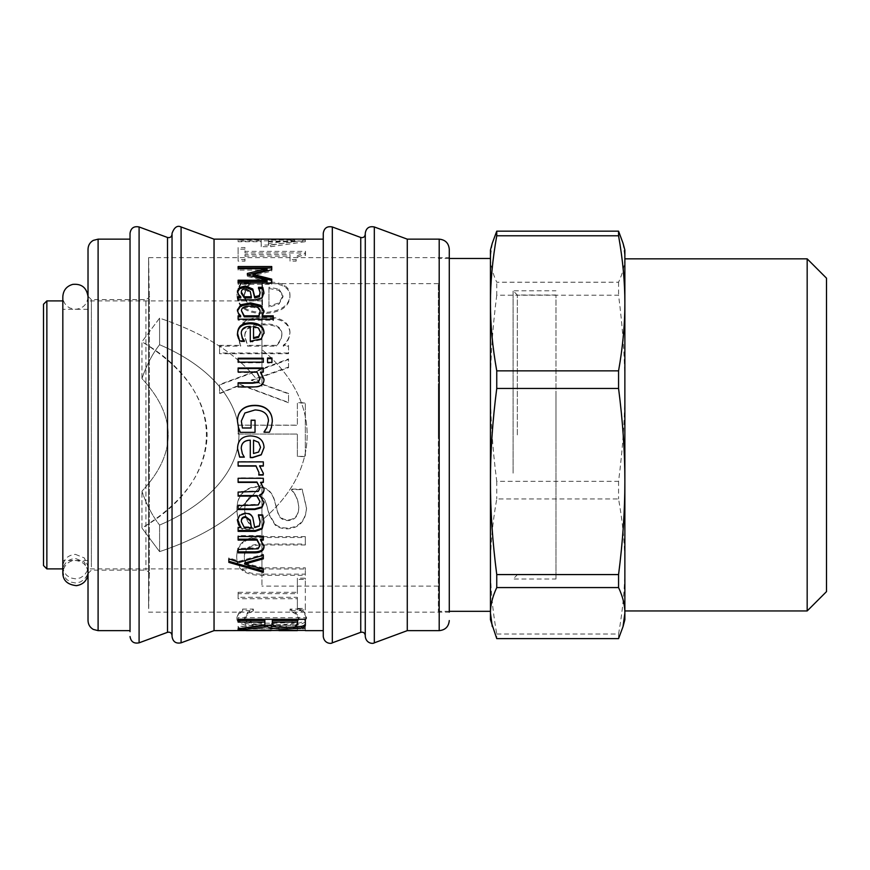 <?xml version="1.0" encoding="UTF-8"?>
<svg xmlns="http://www.w3.org/2000/svg" width="870" height="870" viewBox="0 0 870 870"><rect width="100%" height="100%" fill="white"/><g stroke="black" fill="none" stroke-linecap="round" stroke-linejoin="round"><path stroke-width="0.65" stroke-dasharray="4.35 3.26" d="M159.591 525.067C208.659 504.285 238.815 470.028 238.967 434.902C238.815 399.765 208.659 365.509 159.591 344.727C152.37 353.905 146.486 365.183 141.94 378.548C176.936 416.11 176.936 453.683 141.94 491.245C146.486 504.611 152.37 515.888 159.591 525.067C152.37 515.888 146.486 504.611 141.94 491.245C176.936 453.683 176.936 416.11 141.94 378.548L141.94 341.769C184.473 367.966 206.201 399.004 207.158 434.902C206.201 470.79 184.473 501.838 141.94 528.025L141.94 491.245L141.94 528.025L159.591 551.634L159.591 525.067L159.591 551.634C207.267 535.702 241.381 512.985 261.935 483.481L261.935 568.893L261.935 483.481C241.381 512.985 207.267 535.702 159.591 551.634L141.94 528.025C227.886 478.685 227.886 391.119 141.94 341.769L159.591 318.159C207.267 334.091 241.381 356.809 261.935 386.313L261.935 300.9L261.935 386.313C241.381 356.809 207.267 334.091 159.591 318.159L141.94 341.769L141.94 378.548C146.486 365.183 152.37 353.905 159.591 344.727C208.659 365.509 238.815 399.765 238.967 434.902C238.815 470.028 208.659 504.285 159.591 525.067M88.022 434.902L88.022 300.9L88.022 434.902M159.591 318.159L159.591 344.727L159.591 318.159M261.935 520.184L261.935 483.481L261.935 520.184C322.237 470.246 322.237 399.547 261.935 349.62C322.237 399.547 322.237 470.246 261.935 520.184L261.935 586.119L261.935 520.184M261.935 386.313L261.935 283.674L261.935 386.313M438.36 434.902L438.36 283.674L438.36 434.902M438.36 388.074L438.36 611.327L438.36 388.074M490.452 388.074L490.452 611.327L490.452 388.074M490.452 250.071L490.452 619.723M492.289 243.198L490.452 256.693C490.408 264.687 492.507 273.191 496.748 282.217L618.57 282.217C622.8 273.191 624.91 264.687 624.867 256.693L623.029 243.198M496.748 295.213C492.507 328.131 490.408 359.147 490.452 388.281C490.408 417.415 492.507 448.431 496.748 481.338L618.57 481.338C622.8 448.431 624.91 417.415 624.867 388.281C624.91 359.147 622.8 328.131 618.57 295.213L496.748 295.213L496.748 282.217M496.748 634.012L618.57 634.012C622.8 610.131 624.91 587.62 624.867 566.479C624.91 545.338 622.8 522.826 618.57 498.945L496.748 498.945C492.507 522.826 490.408 545.338 490.452 566.479C490.408 587.62 492.507 610.131 496.748 634.012L496.748 638.623M496.748 481.338L496.748 498.945M618.57 634.012L618.57 638.623M618.57 282.217L618.57 295.213M624.867 250.071L624.867 619.723M624.867 388.172L624.867 610.947L624.867 388.172M807.175 610.947L807.175 258.847M826.5 278.172L826.5 591.622M618.57 481.338L618.57 498.945M62.825 434.902L62.825 300.9L62.825 434.902M46.86 300.9L46.86 568.893M43.5 565.533L43.5 304.261M517.335 434.902L517.335 295.017L517.335 434.902M555.973 434.902L555.973 295.017L555.973 434.902M513.104 473.149L513.104 290.787L513.104 473.149M555.973 396.655L555.973 579.007L555.973 396.655M62.825 570.709L63.782 575.396L66.522 579.366L70.6 582.019L75.429 582.954L80.247 582.019L84.336 579.366L87.065 575.396L88.022 570.709L84.336 562.053L75.429 558.464C67.773 559.203 63.575 563.292 62.825 570.709L62.825 573.102C63.749 562.596 72.71 559.867 75.429 560.497C83.074 561.248 87.283 565.446 88.022 573.102L88.022 296.692C87.283 304.348 83.074 308.556 75.429 309.296L70.002 308.067C65.424 305.664 63.031 301.868 62.825 296.692M75.429 554.364L84.336 557.953L88.022 566.598L87.065 571.296L84.336 575.266L80.247 577.908L75.429 578.844L70.6 577.908L66.522 575.266L63.782 571.296L62.825 566.609C63.575 559.182 67.773 555.103 75.429 554.364M260.532 539.193L264.023 546.001M238.119 540.096L238.119 535.615L263.327 535.615L263.327 540.096M238.119 552.863L238.119 548.459L258.129 547.806L260.01 544.598M264.045 545.512L264.045 546.469M263.327 535.615L263.327 536.486M238.119 535.615L238.119 536.486M238.119 548.459L238.119 549.448M241.327 520.956L244.329 527.622M244.329 526.828L251.321 526.828M238.119 531.342L238.119 526.828L240.783 526.828M258.673 515.247L258.455 514.551L262.783 514.551L263.925 521.869M237.412 520.042L239.642 514.725L245.416 512.702C248.907 512.658 251.365 514.039 252.789 516.867L254.703 526.828L259.325 525.328L260.173 521.434M238.119 526.828L238.119 527.622M263.936 521.456L263.936 522.207M262.783 514.551L262.783 515.247M254.703 526.828L254.703 527.622M252.789 516.867L252.789 517.574M239.642 514.725L239.642 515.421M237.412 519.597L237.412 520.325M258.814 474.715L258.977 472.279M259.575 465.82L263.327 473.269M238.119 466.092L238.119 461.655L263.327 461.655L263.327 466.092M253.529 440.166L253.529 453.509M253.529 453.346L258.597 452.063M258.597 451.921L260.554 447.213M237.543 448.539L237.543 448.474C237.717 440.296 242.067 436.109 250.593 435.903C259.173 436.316 263.664 440.166 264.045 447.452L264.045 447.506M241.251 448.42L242.36 453.531L244.296 457.163M250.288 457.62L250.288 440.166M264.034 379.527L264.045 379.755C263.958 384.627 260.772 387.139 254.486 387.313L238.119 387.313L238.119 382.789M263.327 367.977L263.327 372.534L260.532 372.534M260.01 378.7L256.954 372.534L238.119 372.534L238.119 367.977M263.327 372.534L263.327 371.99M238.119 372.534L238.119 371.99M256.954 372.534L256.954 371.99M263.327 358.233L263.327 362.779L238.119 362.779L238.119 358.233M238.119 362.779L238.119 362.159M263.327 362.779L263.327 362.159M260.554 333.221L258.564 329.001L253.529 327.294L253.529 338.517M253.529 327.294L253.529 326.359M258.564 329.001L258.564 328.088M243.785 340.888L244.296 341.692L239.663 341.692L237.553 333.895M264.034 333.003L261.239 339.67L250.288 342.095L250.288 327.294C244.35 327.403 241.338 329.719 241.251 334.265M237.543 334.308L237.543 333.438M239.663 341.692L239.663 340.888M250.288 327.294L250.288 326.359M250.288 342.095L250.288 341.301M261.239 339.67L261.239 338.843M264.045 333.428L264.045 332.547M260.141 312.537C260.054 309.1 256.878 307.338 250.614 307.251C244.579 307.164 241.523 308.665 241.436 311.764M273.213 315.821L273.213 320.203L238.119 320.203L238.119 315.821M264.023 311.525L262.327 316.843M240.675 316.843L238.304 314.179L237.423 310.514M238.119 320.203L238.119 319.214M273.213 320.203L273.213 319.214M264.045 311.993L264.045 310.927M237.412 311.014L237.412 309.938M238.304 314.179L238.304 313.135M251.321 297.931L250.288 292.722L245.71 290.123C242.795 290.134 241.338 291.2 241.327 293.331M263.914 293.157L262.055 298.986L255.356 300.944L238.119 300.944L238.119 296.746M260.173 293.701L258.455 288.742L259.097 288.579M240.783 297.931L238.63 295.789L237.434 291.82M238.119 300.944L238.119 299.791M263.936 293.712L263.936 292.494M237.412 292.298L237.412 291.058M238.63 295.789L238.63 294.582M244.981 249.168L238.119 249.168L238.119 261.141L244.981 261.141L244.981 256.095L290.025 256.095L290.025 261.141L296.17 261.141C295.669 257.357 298.791 255.465 305.544 255.454L305.544 252.942L244.981 252.942L244.981 247.558L238.119 247.558L238.119 259.641L244.981 259.641L244.981 254.551L290.025 254.551L290.025 259.641L296.17 259.641C295.669 255.823 298.791 253.909 305.544 253.899L305.544 251.365L244.981 251.365L244.981 247.558M238.119 249.168L238.119 247.558M244.981 252.942L244.981 251.365M305.544 252.942L305.544 251.365M305.544 255.454L305.544 253.899M296.17 261.141L296.17 259.641M290.025 261.141L290.025 259.641M290.025 256.095L290.025 254.551M244.981 256.095L244.981 254.551M244.981 261.141L244.981 259.641M238.119 261.141L238.119 259.641M268.939 288.481L279.074 290.373L282.989 296.855L279.02 304.054L268.939 307.11L268.939 287.209L279.074 289.123L282.989 295.659L279.02 302.923L268.939 306.001L268.939 287.209M268.939 307.11L268.939 306.001M279.074 290.373L279.074 289.123M282.989 296.855L282.989 295.659M279.02 304.054L279.02 302.923M238.391 288.699L236.966 295.082C237.314 306.882 246.014 313.069 263.055 313.657C280.238 312.787 289.199 307.077 289.971 296.507C290.025 292.233 288.155 288.981 284.359 286.763C280.705 284.425 274.953 283.239 267.09 283.228L262.457 283.228L262.457 307.11C250.593 306.751 244.557 302.76 244.383 295.158L246.612 288.231L250.473 283.805L241.218 283.805L238.391 288.699L238.391 287.426L236.966 293.864C237.314 305.772 246.014 312.015 263.055 312.602C280.238 311.732 289.199 305.968 289.971 295.311C290.025 290.993 288.155 287.72 284.359 285.48C280.705 283.12 274.953 281.934 267.09 281.913L262.457 281.913L262.457 306.001C250.593 305.642 244.557 301.618 244.383 293.94L246.612 286.959L250.473 282.489L241.218 282.489L238.391 287.426M236.966 295.082L236.966 293.864M241.218 283.805L241.218 282.489M250.473 283.805L250.473 282.489M250.473 284.109L250.473 282.804M246.612 288.231L246.612 286.959M244.383 295.158L244.383 293.94M262.457 307.11L262.457 306.001M262.457 283.228L262.457 281.913M284.359 286.763L284.359 285.48M289.971 296.507L289.971 295.311M281.902 334.591C281.673 338.713 279.759 342.562 276.181 346.14L247.537 346.14L244.764 336.483C244.905 328.871 251.223 325.01 263.719 324.88C275.551 324.651 281.619 327.881 281.902 334.591L281.902 333.721C281.673 337.875 279.759 341.758 276.181 345.368L247.537 345.368L244.764 335.635C244.905 327.957 251.223 324.053 263.719 323.923C275.551 323.694 281.619 326.957 281.902 333.721M244.764 336.483L244.764 335.635M276.181 346.14L276.181 345.368M247.537 346.14L247.537 345.368M289.971 332.84C289.242 322.987 280.814 317.985 264.697 317.833C247.08 318.431 237.901 324.249 237.129 335.276L240.675 346.14L219.544 346.14L219.544 353.709L288.546 353.709L288.546 346.14L283.261 346.14C287.426 342.388 289.656 337.951 289.971 332.84L289.971 331.948C289.242 322.02 280.814 316.974 264.697 316.81C247.08 317.419 237.901 323.292 237.129 334.417L240.675 345.368L219.544 345.368L219.544 353.002L288.546 353.002L288.546 345.368L283.261 345.368C287.426 341.584 289.656 337.114 289.971 331.948M283.261 346.14L283.261 345.368M288.546 346.14L288.546 345.368M288.546 353.709L288.546 353.002M219.544 353.709L219.544 353.002M219.544 346.14L219.544 345.368M240.675 346.14L240.675 345.368M237.129 335.276L237.129 334.417M238.119 425.223L238.119 434.076L297.377 434.076L297.377 456.38L305.326 456.38L305.326 403.006L297.377 403.006L297.377 425.223L238.119 425.223L238.119 434.065L297.377 434.065L297.377 456.565L305.326 456.565L305.326 402.734L297.377 402.734L297.377 425.136L238.119 425.136M242.904 541.977C238.728 545.327 236.662 550.101 236.694 556.332C236.694 562.335 238.771 566.772 242.904 569.622C247.265 572.797 254.094 574.309 263.382 574.135L305.326 574.135L305.326 567.816L263.382 567.816C257.455 567.947 252.931 567.24 249.82 565.717C246.177 564.01 244.339 560.878 244.329 556.332C244.339 551.83 246.177 548.513 249.82 546.404C252.963 544.696 257.411 543.913 263.164 544.044L305.326 544.044L305.326 536.616L263.382 536.616C254.16 536.409 247.341 538.204 242.904 541.977L242.904 542.913C238.728 546.273 236.662 551.101 236.694 557.376C236.694 563.445 238.771 567.914 242.904 570.785C247.265 573.993 254.094 575.516 263.382 575.342L305.326 575.342L305.326 568.969L263.382 568.969C257.455 569.1 252.931 568.393 249.82 566.848C246.177 565.13 244.339 561.976 244.329 557.376C244.339 552.841 246.177 549.503 249.82 547.361C252.963 545.653 257.411 544.859 263.164 544.99L305.326 544.99L305.326 537.497L263.382 537.497C254.16 537.29 247.341 539.096 242.904 542.913M236.694 556.332L236.694 557.376M305.326 536.616L305.326 537.497M305.326 544.044L305.326 544.99M244.329 556.332L244.329 557.376M305.326 567.816L305.326 568.969M305.326 574.135L305.326 575.342M238.88 612.806L236.912 617.221C236.912 620.147 239.859 622.213 245.742 623.442C251.626 624.66 260.26 625.269 271.668 625.247C282.739 625.269 291.276 624.682 297.268 623.453C303.369 622.268 306.447 620.169 306.523 617.167L304.783 612.806L300.857 609.087L290.08 609.087L295.68 612.556L298.899 617.178C298.845 619.157 296.539 620.658 291.983 621.713C287.241 622.724 280.466 623.225 271.668 623.235C262.566 623.214 255.802 622.692 251.354 621.648C246.906 620.614 244.666 619.125 244.655 617.178L247.972 612.36L253.366 609.087L242.686 609.087L238.88 612.806L236.912 618.798C236.912 621.745 239.859 623.833 245.742 625.073L271.668 626.889L297.268 625.084C303.369 623.888 306.447 621.778 306.523 618.744L304.783 614.35L300.857 610.599L290.08 610.599L295.68 614.089L298.899 618.766C298.845 620.745 296.539 622.268 291.983 623.322C287.241 624.345 280.466 624.856 271.668 624.856C262.566 624.845 255.802 624.323 251.354 623.268C246.906 622.224 244.666 620.723 244.655 618.766L247.972 613.894L253.366 610.599L242.686 610.599L238.88 614.35M236.912 617.221L236.912 618.798M242.686 609.087L242.686 610.599M253.366 609.087L253.366 610.599M253.366 609.37L253.366 610.881M247.972 612.36L247.972 613.894M244.655 617.178L244.655 618.766M291.983 621.713L291.983 623.322M298.899 617.178L298.899 618.766M290.08 609.402L290.08 610.914M290.08 609.087L290.08 610.599M300.857 609.087L300.857 610.599M304.783 612.806L304.783 614.35M306.523 617.167L306.523 618.744M272.321 620.484L272.321 622.605L275.801 625.302L286.371 625.998L295.3 625.215L295.3 626.868M275.801 625.302L275.801 626.944M295.3 625.215L297.594 622.866L297.594 624.486M297.594 622.866L297.594 620.484M272.321 622.605L272.321 624.236M248.08 627.607L238.119 628.39L238.119 627.172L264.861 623.192L264.861 620.484M293.331 627.27L276.127 627.009M238.119 617.7L238.119 619.288L238.119 617.7L305.326 617.7L305.326 624.366M238.119 628.39L238.119 630.065M305.326 617.7L305.326 619.288M238.119 620.484L238.119 622.093M264.861 623.192L264.861 624.823M238.119 627.172L238.119 628.836M238.119 626.313L238.119 628.727L305.326 628.727L278.965 628.966L278.965 626.661L271.016 626.661L271.016 628.956L246.069 628.966L246.069 626.313L238.119 626.313L238.119 630.641M246.069 630.402L246.069 628.956L238.119 628.727L238.119 630.402M278.965 630.402L278.965 628.956L271.016 628.956L271.016 630.402M305.326 626.313L305.326 630.402L305.326 626.313L297.377 626.313L297.377 630.402M246.069 626.313L246.069 627.966L238.119 627.966M246.069 630.641L246.069 627.966M271.016 626.661L271.016 630.641M278.965 626.661L278.965 628.325L271.016 628.325M278.965 630.641L278.965 628.325M297.377 626.313L297.377 630.641M305.326 627.966L297.377 627.966M238.119 592.296L238.119 597.309L297.377 597.309L297.377 608.445L305.326 608.445L305.326 578.202L297.377 578.202L297.377 592.296L238.119 592.296L238.119 598.712L297.377 598.712L297.377 609.946L305.326 609.946L305.326 579.442L297.377 579.442L297.377 593.655L238.119 593.655M238.119 597.309L238.119 598.712M297.377 592.296L297.377 593.655M297.377 578.202L297.377 579.442M305.326 578.202L305.326 579.442M305.326 608.445L305.326 609.946M297.377 608.445L297.377 609.946M297.377 597.309L297.377 598.712M243.013 492.431C239.022 496.139 236.988 501.588 236.912 508.787C237.205 517.182 238.945 523.751 242.143 528.492L253.366 528.492L253.366 527.927C247.7 522.348 244.796 516.171 244.655 509.385C245.014 500.206 248.755 495.563 255.867 495.465C261.152 495.378 264.589 497.955 266.166 503.208L269.211 514.333L275.148 524.251C278.074 526.741 282.119 528.014 287.296 528.068C299.149 527.361 305.566 520.608 306.523 507.83L302.162 489.125L291.493 489.125L291.493 489.745C295.887 494.258 298.312 500.098 298.791 507.286C298.421 515.279 294.908 519.477 288.22 519.868C282.663 519.803 279.183 517.171 277.769 511.962L274.224 499.249C271.342 490.713 265.687 486.504 257.292 486.624C251.658 486.732 246.906 488.668 243.013 492.431L243.013 492.931C239.022 496.672 236.988 502.164 236.912 509.418C237.205 517.9 238.945 524.523 242.143 529.308L253.366 529.308L253.366 528.732C247.7 523.109 244.796 516.878 244.655 510.027C245.014 500.772 248.755 496.096 255.867 495.987C261.152 495.9 264.589 498.499 266.166 503.795L269.211 515.029L275.148 525.023C278.074 527.535 282.119 528.819 287.296 528.873C299.149 528.155 305.566 521.358 306.523 508.461L302.162 489.592L291.493 489.592L291.493 490.212C295.887 494.769 298.312 500.663 298.791 507.906C298.421 515.975 294.908 520.206 288.22 520.597C282.663 520.543 279.183 517.889 277.769 512.637L274.224 499.804C271.342 491.202 265.687 486.95 257.292 487.069C251.658 487.189 246.906 489.136 243.013 492.931M236.912 508.787L236.912 509.418M298.791 507.286L298.791 507.906M306.523 507.83L306.523 508.461M275.148 524.251L275.148 525.023M269.211 514.333L269.211 515.029M244.655 509.385L244.655 510.027M253.366 527.927L253.366 528.732M253.366 528.492L253.366 529.308M242.143 528.492L242.143 529.308M288.546 367.673L288.546 359.538L219.544 384.964L219.544 393.729L240.566 385.019L288.546 402.745L288.546 393.827L251.191 380.592L288.546 367.673L288.546 358.886L219.544 384.529L219.544 393.37L240.566 384.583L288.546 402.462L288.546 393.479L251.191 380.125L288.546 367.096M288.546 359.538L288.546 358.886M268.449 241.708L294.702 241.708L268.449 245.122L268.449 240.044L294.702 240.044L268.449 243.48L268.449 240.044M268.449 245.122L268.449 243.48M294.702 241.708L294.702 240.044M268.449 240.838L238.119 241.088L238.119 241.708L261.207 241.708L261.207 246.71L270.69 246.71L305.326 241.675L305.326 241.088L268.449 241.088L268.449 239.163L238.119 239.402L238.119 240.044L261.207 240.044L261.207 245.09L270.69 245.09L305.326 240L305.326 239.402L268.449 239.163M261.207 240.838L261.207 239.163M268.449 241.088L268.449 239.402M305.326 241.088L305.326 239.402M305.326 241.675L305.326 240M270.69 246.71L270.69 245.09M261.207 246.71L261.207 245.09M261.207 241.708L261.207 240.044M238.119 241.708L238.119 240.044M238.119 241.088L238.119 239.402M261.207 241.088L261.207 239.402M271.723 279.15L271.723 284.294L238.119 284.294L238.119 280.205M271.723 266.524L271.723 271.135L253.007 275.746M267.068 270.113L238.119 270.113L238.119 266.524M267.068 281.543L247.374 276.366L247.374 273.441M238.119 284.294L238.119 282.989M271.723 284.294L271.723 282.989M271.723 271.135L271.723 269.722M238.119 270.113L238.119 268.689M247.374 276.366L247.374 274.996M271.94 357.983L271.94 363.062L267.525 363.062L267.525 357.983M267.525 363.062L267.525 362.431M271.94 363.062L271.94 362.431M255.03 420.188L255.03 432.39L240.348 432.39L238.445 427.485L237.466 421.276M251.104 428.018L251.104 420.188M268.449 420.852C268.047 414.087 263.588 410.531 255.084 410.161L244.894 413.185L241.327 421.178M272.321 421.308L271.397 427.54L269.428 432.26L264.045 431.857M238.119 507.471L238.119 504.991L258.238 504.339L260.01 501.044M259.684 494.845L264.034 502.371M260.554 482.002L264.034 488.842M238.119 482.415L238.119 477.902L263.327 477.902L263.327 482.415M238.119 496.139L238.119 491.604L258.238 490.93L260.01 487.559M238.119 504.991L238.119 505.6M238.119 508.906L238.119 509.548M264.045 502.066L264.045 502.642M258.238 504.339L258.238 504.937M244.655 562.988L263.327 568.012L263.327 572.34M228.832 562.368L228.832 557.811L239.337 561.248L263.327 554.233L263.327 558.834M263.327 568.012L263.327 569.165M263.327 554.233L263.327 555.267M239.337 561.248L239.337 562.346M228.832 557.811L228.832 558.877M323.259 625.943L323.259 239.152L323.259 625.943M214.042 239.152L214.042 630.641M88.022 570.187L88.022 296.278L88.022 570.187M91.383 566.914L91.383 299.639L91.383 566.914M88.022 249.233L88.022 620.571M148.618 607.912L148.618 257.629L148.618 607.912M407.28 239.152L407.28 630.641M365.269 233.269L365.269 636.525M365.269 635.47L365.269 630.652M323.259 233.269L323.259 636.525M172.042 233.269L172.042 636.525M172.042 635.47L172.042 630.652M130.032 233.269L130.032 631.685M130.032 625.954L130.032 239.152L130.032 625.954M449.279 607.912L449.279 257.629L449.279 607.912M88.022 573.515L91.383 570.154L145.932 570.154C149.053 572.036 150.173 573.156 149.292 573.515L149.292 296.213L148.618 257.629L449.279 257.629L449.279 612.165L148.618 612.165L149.292 573.58L149.292 296.278C150.173 296.637 149.053 297.757 145.932 299.639L145.932 570.154L145.932 299.639L91.383 299.639L88.022 296.278M258.129 547.806L258.129 548.785M252.496 548.459L252.496 549.448M259.325 525.328L259.325 526.111M255.519 526.828L255.519 527.622M245.416 512.702L245.416 513.376M238.249 338.376L238.249 337.538M252.604 342.095L252.604 341.301M250.614 307.251L250.614 306.142M250.288 292.722L250.288 291.493M245.71 290.123L245.71 288.862M255.356 300.944L255.356 299.791M262.055 298.986L262.055 297.812M267.09 283.228L267.09 281.913M263.055 313.657L263.055 312.602M263.719 324.88L263.719 323.923M264.697 317.833L264.697 316.81M263.382 536.616L263.382 537.497M263.164 544.044L263.164 544.99M249.82 546.404L249.82 547.361M249.82 565.717L249.82 566.848M263.382 567.816L263.382 568.969M263.382 574.135L263.382 575.342M242.904 569.622L242.904 570.785M251.354 621.648L251.354 623.268M271.668 623.235L271.668 624.856M295.68 612.556L295.68 614.089M297.268 623.453L297.268 625.084M271.668 625.247L271.668 626.889M245.742 623.442L245.742 625.073M286.371 625.998L286.371 627.651M274.224 499.249L274.224 499.804M277.769 511.962L277.769 512.637M288.22 519.868L288.22 520.597M287.296 528.068L287.296 528.873M266.166 503.208L266.166 503.795M252.713 504.991L252.713 505.6M374.317 226.961L374.317 642.832M360.745 237.477L360.745 632.316M332.318 226.961L332.318 642.832M181.09 226.961L181.09 642.832M167.518 237.477L167.518 632.316M139.091 226.961L139.091 642.832M98.103 239.152L98.103 630.652M439.198 239.152L439.198 630.641M261.935 300.9L88.022 300.9M261.935 568.893L88.022 568.893M438.36 283.674L261.935 283.674M438.36 586.119L261.935 586.119M449.279 258.466L438.36 258.466M449.279 611.327L438.36 611.327M88.022 309.296L62.825 309.296M88.022 560.497L62.825 560.497M555.973 295.017L517.335 295.017L513.104 290.787L555.973 290.787M555.973 574.776L517.335 574.776L513.104 579.007L555.973 579.007M88.022 570.709L88.022 573.102M62.825 566.609L62.825 300.9M88.022 566.609L88.022 296.692"/><path stroke-width="1.3" d="M623.029 626.596L624.867 619.723L624.867 613.1L623.029 626.596L618.57 638.623L496.748 638.623L490.452 619.723L490.452 250.071L492.289 243.198L496.748 231.17L496.748 235.781L618.57 235.781C622.8 259.662 624.91 282.174 624.867 303.315C624.91 324.456 622.8 346.967 618.57 370.848L496.748 370.848C492.507 346.967 490.408 324.456 490.452 303.315C490.408 282.174 492.507 259.662 496.748 235.781M496.748 574.581C492.507 541.673 490.408 510.646 490.452 481.512C490.408 452.378 492.507 421.363 496.748 388.455L618.57 388.455C622.8 421.363 624.91 452.378 624.867 481.512C624.91 510.646 622.8 541.673 618.57 574.581L496.748 574.581L496.748 587.576L618.57 587.576L618.57 574.581M492.289 626.596L490.452 613.1C490.408 605.107 492.507 596.602 496.748 587.576M496.748 388.455L496.748 370.848M618.57 587.576C622.8 596.602 624.91 605.107 624.867 613.1L624.867 250.071L623.029 243.198L618.57 231.17L496.748 231.17M618.57 388.455L618.57 370.848M618.57 235.781L618.57 231.17M807.175 610.947L826.5 591.622L826.5 278.172L807.175 258.847L807.175 610.947L624.867 610.947M62.825 568.893L46.86 568.893L46.86 300.9L62.825 300.9L62.825 296.692L62.825 573.102C62.955 580.475 67.501 584.662 76.44 585.662C83.553 584.466 87.413 580.279 88.022 573.102L88.022 573.102M46.86 300.9L43.5 304.261L43.5 565.533L46.86 568.893M264.045 545.512C263.958 549.633 260.772 551.743 254.486 551.852L238.119 551.852M263.327 539.193L260.532 539.193L260.532 540.096L264.045 546.469C263.958 550.623 260.772 552.754 254.486 552.863L238.119 552.863L238.119 548.459M238.119 549.448L258.129 548.785L260.01 545.544L256.954 539.193L238.119 539.193M256.954 539.193L256.954 540.096L238.119 540.096L238.119 536.486L263.327 536.486L263.327 540.096L260.532 540.096M260.01 545.544L256.954 540.096M241.327 521.696L244.329 527.622L251.321 527.622L250.288 520.891L245.71 517.378C242.795 517.411 241.338 518.857 241.327 521.696L241.327 520.956C241.338 518.139 242.795 516.704 245.71 516.671L245.71 517.378M245.71 516.671L250.288 520.151L251.321 527.622M263.936 521.456L262.055 528.133L255.356 530.515L238.119 530.515M258.455 515.247L262.783 515.247L263.936 522.207L262.055 528.938L255.356 531.342L238.119 531.342L238.119 527.622L240.783 527.622L240.783 526.828L238.63 524.131L238.63 524.904L237.412 520.325L239.642 515.421L245.416 513.376C248.907 513.322 251.365 514.725 252.789 517.574L254.703 527.622L259.325 526.111L260.173 521.434L258.455 514.779M238.63 524.131L237.412 519.597M260.173 522.185L258.455 515.464M240.783 527.622L238.63 524.904M263.327 473.052L263.197 474.715L258.781 474.715M263.327 465.82L259.575 465.82L263.327 473.378L263.197 475.063L258.781 475.063L258.977 472.606L256.008 466.092L238.119 466.092L238.119 461.883L263.327 461.883L263.327 466.092L259.575 466.092M258.977 472.606L256.008 465.82L238.119 465.82M253.529 440.22L253.529 453.509L258.597 452.063L260.554 447.31L258.564 442.286L253.529 440.166L258.564 442.286M258.564 442.221L260.554 447.31M244.296 456.967L239.663 456.967L237.543 448.474M250.288 440.22L250.288 440.166C244.35 440.329 241.338 443.08 241.251 448.42L242.36 453.694L244.296 457.163L239.663 457.163L237.543 448.594C237.717 440.34 242.067 436.12 250.593 435.913C259.173 436.338 263.664 440.22 264.045 447.561L261.239 454.836L252.604 457.62L250.288 457.62L250.288 440.22C244.35 440.383 241.338 443.156 241.251 448.539M264.045 447.452L261.239 454.662L252.604 457.424L250.288 457.424M238.119 383.235L252.496 383.235L258.129 382.463L260.01 378.7L256.954 371.99L238.119 371.99L238.119 367.977L263.327 367.977L263.327 371.99L260.532 372.534L264.045 379.755M238.119 368.554L263.327 368.554M260.532 371.99L264.045 379.287C263.958 384.192 260.772 386.726 254.486 386.9L238.119 386.9L238.119 382.789L252.496 382.789L258.129 382.006L260.01 378.211M238.119 358.886L263.327 358.886L263.327 359.538M263.327 362.159L238.119 362.159L238.119 358.233L263.327 358.233L263.327 362.159M258.597 336.429L258.597 337.277L253.529 338.517L253.529 337.68L258.597 336.429L260.554 332.34L258.564 328.088L253.529 326.359L253.529 337.68M258.597 337.277L260.554 332.34M244.296 340.888L239.663 340.888L237.543 333.438C237.717 326.457 242.067 322.911 250.593 322.803C259.173 323.096 263.664 326.348 264.045 332.547L261.239 338.843L250.288 341.301L250.288 326.359C244.35 326.467 241.338 328.816 241.251 333.384L242.36 338.68L244.296 341.486M237.543 334.308C237.717 327.381 242.067 323.868 250.593 323.771C259.173 324.064 263.664 327.283 264.045 333.428M242.36 338.68L242.36 337.843L244.296 340.67M241.251 333.384L242.36 337.843M241.436 310.699L244.242 316.843L244.242 315.821L258.814 315.821L260.141 311.482C260.054 308.013 256.878 306.229 250.614 306.142C244.579 306.055 241.523 307.567 241.436 310.699L244.242 315.821M244.242 316.843L258.814 316.843L258.814 315.821M258.814 316.843L260.141 311.482M273.213 316.843L262.327 316.843L262.327 315.821L273.213 315.821L273.213 320.203M237.412 311.014L240.783 305.914L250.538 304.011L260.532 306.381L264.045 311.993M238.119 316.843L240.675 316.843L240.675 315.821L238.304 313.135L237.412 309.938L240.783 304.794L250.538 302.88L260.532 305.261L264.045 310.927L262.327 315.821M273.213 319.214L238.119 319.214L238.119 315.821L240.675 315.821M260.532 306.381L260.532 305.261M241.327 292.103L241.327 293.331L244.329 297.931L244.329 296.746L251.321 296.746L250.288 291.493L245.71 288.862C242.795 288.883 241.338 289.96 241.327 292.103L244.329 296.746M244.329 297.931L251.321 297.931L251.321 296.746M238.119 297.931L240.783 297.931L240.783 296.746L238.63 294.582L237.412 291.058L239.642 287.448L245.416 285.98L252.789 289.014L254.703 296.746L259.325 295.539L260.173 292.472L258.455 287.317L262.783 287.317L263.936 292.494L262.055 297.812L255.356 299.791L238.119 299.791L238.119 296.746L240.783 296.746M258.455 288.579L262.783 288.579L263.936 293.712M237.412 292.298L239.642 288.709L245.416 287.263L252.789 290.265L254.703 297.931L259.325 296.735L260.173 292.472M262.783 288.579L262.783 287.317M254.703 297.931L254.703 296.746M252.789 290.265L252.789 289.014M239.642 288.709L239.642 287.448M275.801 626.944L286.371 627.651L295.3 626.868L297.594 624.486L297.594 622.093L272.321 622.093L272.321 624.236L275.801 626.944M272.321 622.093L272.321 620.484L297.594 620.484L297.594 622.093M276.127 627.009L267.362 625.139L248.08 627.607M305.326 622.746C305.674 624.475 304.489 625.65 301.781 626.28L293.331 627.27M264.861 622.093L264.861 620.484L238.119 620.484L238.119 619.288L305.326 619.288L305.326 624.366C305.674 626.106 304.489 627.303 301.781 627.933L287.078 629.053C277.204 629.13 270.635 628.368 267.362 626.791L238.119 630.065L238.119 628.836L264.861 624.823L264.861 622.093L238.119 622.093L238.119 619.288M267.362 625.139L267.362 626.791M323.259 239.152L214.042 239.152L214.042 630.641L305.326 630.402M271.016 630.402L246.069 630.402M271.016 630.641L246.069 630.641M297.377 630.402L278.965 630.402M297.377 630.641L278.965 630.641M238.119 281.543L267.068 281.543L267.068 280.205L247.374 274.996L267.068 270.113L267.068 268.689L238.119 268.689L238.119 266.524L271.723 266.524L271.723 269.722L253.007 274.365L253.007 275.746L271.723 280.488M238.119 267.971L271.723 267.971M253.007 274.365L271.723 279.15L271.723 282.989L238.119 282.989L238.119 280.205L267.068 280.205M247.374 274.996L247.374 273.441L267.068 268.689M267.525 358.636L271.94 358.636M271.94 362.431L267.525 362.431L267.525 357.983L271.94 357.983L271.94 362.431M251.104 420.308L255.03 420.308M241.327 421.058L242.415 428.018L251.104 428.018L251.104 420.188L255.03 420.188L255.03 432.368L240.348 432.368L238.445 427.42L237.466 421.221C237.456 416.404 238.913 412.554 241.849 409.672C244.851 406.823 249.211 405.376 254.943 405.333C260.38 405.387 264.643 406.845 267.721 409.705C270.722 412.532 272.256 416.371 272.321 421.243L271.397 427.474L269.428 432.238L264.045 432.238L266.873 427.605L268.449 420.732C268.047 413.913 263.588 410.314 255.084 409.944L244.894 413L241.327 421.058L242.415 427.964L251.104 427.964M264.045 431.879L266.873 427.67L268.449 420.732M237.466 421.341C237.456 416.556 238.913 412.75 241.849 409.89C244.851 407.062 249.211 405.627 254.943 405.594C260.38 405.637 264.643 407.084 267.721 409.922C270.722 412.717 272.256 416.534 272.321 421.363M264.045 502.066L261.892 506.949L254.725 508.906L238.119 508.906L238.119 507.471M264.045 488.603C264.132 491.539 262.675 493.616 259.684 494.845L264.045 502.642L261.892 507.58L254.725 509.548L238.119 509.548L238.119 505.6L258.238 504.937L260.01 501.62L256.878 496.063L238.119 496.139L238.119 492.094L258.238 491.409L260.01 488.016L256.954 482.415L238.119 482.415L238.119 478.282L263.327 478.282L263.327 482.415L260.554 482.415L264.045 489.06C264.132 492.028 262.675 494.127 259.684 495.367M263.327 482.002L260.554 482.415M260.01 488.016L256.954 482.002L238.119 482.002M260.01 501.62L256.878 495.541L238.119 495.617M261.892 506.949L261.892 507.58M263.327 557.768L244.655 562.988L244.655 564.097L263.327 569.165L263.327 572.34L228.832 562.368L228.832 558.877L239.337 562.346L263.327 555.267L263.327 558.834L244.655 564.097M263.327 571.166L228.832 561.27M88.022 620.571L88.022 249.233C88.164 245.34 89.904 242.393 93.253 240.392L98.103 239.152L98.103 630.652L93.253 629.401C89.904 627.4 88.164 624.464 88.022 620.571M449.279 612.165L449.279 249.233C448.681 243.111 445.32 239.75 439.198 239.152L439.198 630.641L407.28 630.641L407.28 239.152L374.317 226.961C369.141 225.95 366.118 228.049 365.269 233.269L365.269 636.525C366.216 643.767 373.208 643.974 374.317 642.832L374.317 226.961M365.269 630.652L365.269 635.47C364.824 632.838 363.312 631.794 360.745 632.316L360.745 237.477C363.312 237.999 364.824 236.955 365.269 234.324M323.259 636.525L323.259 233.269C324.108 228.049 327.131 225.95 332.318 226.961L332.318 642.832C331.198 643.974 324.205 643.767 323.259 636.525M172.042 636.525L172.042 233.269C174.326 227.233 177.339 225.134 181.09 226.961L181.09 642.832C175.903 643.843 172.891 641.745 172.042 636.525M172.042 630.652L172.042 635.47C171.586 632.838 170.085 631.794 167.518 632.316L167.518 237.477C170.085 237.999 171.586 236.955 172.042 234.324M130.032 631.685L130.032 233.269C130.881 228.049 133.904 225.95 139.091 226.961L139.091 642.832C133.904 643.843 130.881 641.745 130.032 636.525M449.279 249.233L449.279 257.629M254.486 551.852L254.486 552.863M250.288 520.151L250.288 520.891M255.356 530.515L255.356 531.342M262.055 528.133L262.055 528.938M250.593 323.771L250.593 322.803M250.538 304.011L250.538 302.88M240.783 305.914L240.783 304.794M259.325 296.735L259.325 295.539M255.519 297.931L255.519 296.746M245.416 287.263L245.416 285.98M287.078 627.651L287.078 629.053M301.781 626.28L301.781 627.933M254.725 508.906L254.725 509.548M490.452 258.466L449.279 258.466M490.452 611.327L449.279 611.327M807.175 258.847L624.867 258.847M88.022 296.692C86.717 287.698 81.639 283.587 72.786 284.37C66.577 286.143 63.26 290.254 62.825 296.692M323.259 630.641L305.326 630.641M407.28 630.641L374.317 642.832M360.745 237.477L332.318 226.961M360.745 632.316L332.318 642.832M214.042 239.152L181.09 226.961M214.042 630.641L181.09 642.832M167.518 237.477L139.091 226.961M167.518 632.316L139.091 642.832M130.032 239.152L98.103 239.152M130.032 630.652L98.103 630.652M439.198 630.641C445.32 630.043 448.681 626.683 449.279 620.56M439.198 239.152L407.28 239.152"/></g></svg>
